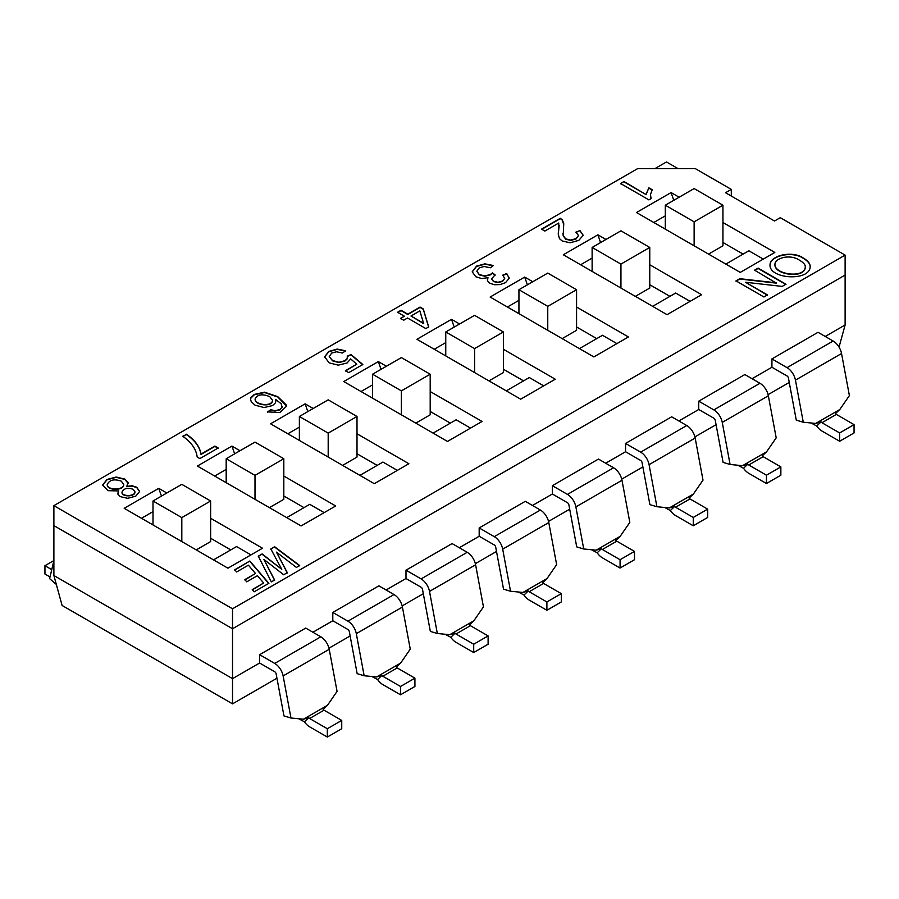 <?xml version="1.0" encoding="UTF-8"?>
<svg xmlns="http://www.w3.org/2000/svg" width="899" height="899" viewBox="0 0 899 899"><rect width="100%" height="100%" fill="white"/><g stroke="black" fill="none" stroke-linecap="round" stroke-linejoin="round"><path stroke-width="1.35" d="M50.018 576.944L44.95 574.023L44.95 565.696L51.76 569.629M56.322 584.406L49.614 578.664L53.884 560.684M53.884 560.549L44.95 565.696M821.068 421.889L815.719 423.429L839.767 409.551L835.474 413.574A2.034 1.18 -120 0 0 836.351 414.405L821.944 422.732A2.034 1.18 -120 0 1 821.068 421.889L816.73 426.025A12.226 7.057 -120 0 0 821.944 431.048L839.644 441.263L839.644 432.947L821.944 422.732M811.067 422.979L816.73 426.025M839.644 441.263L854.05 432.947L854.05 424.631L836.351 414.405M815.719 423.429L803.279 422.227L795.446 380.142A12.226 7.057 60 0 0 787.041 367.646L771.926 358.915L818.034 332.304L833.137 341.024A12.226 7.057 -120 0 1 841.543 353.521L795.446 380.142M752.047 378.715L771.926 367.242L787.041 375.962A2.034 1.18 60 0 1 788.434 378.041L796.278 420.136L803.279 422.227M839.767 409.551L849.386 395.605L841.543 353.521M839.644 432.947L854.05 424.631M747.889 464.142L742.54 465.682L766.577 451.804L762.296 455.827A2.034 1.18 -120 0 0 763.161 456.67L748.755 464.985A2.034 1.18 -120 0 1 747.889 464.142L743.552 468.278A12.226 7.057 -120 0 0 748.755 473.301L766.454 483.516L766.454 475.2L748.755 464.985M737.877 465.233L743.552 468.278M766.454 483.516L780.86 475.2L780.86 466.884L763.161 456.67M742.54 465.682L730.089 464.48L722.257 422.395A12.226 7.057 60 0 0 713.851 409.899L698.737 401.179L698.737 409.494L713.851 418.215A2.034 1.18 60 0 1 715.256 420.294L723.088 462.389L730.089 464.48M766.577 451.804L776.197 437.869L768.353 395.774A12.226 7.057 -120 0 0 759.958 383.277L744.844 374.557L698.737 401.179M766.454 475.2L780.86 466.884M674.699 506.395L669.35 507.935L693.387 494.057L689.106 498.08A2.034 1.18 -120 0 0 689.971 498.923L675.565 507.238A2.034 1.18 -120 0 1 674.699 506.395L670.362 510.542A12.226 7.057 -120 0 0 675.565 515.554L693.264 525.78L693.264 517.453L675.565 507.238M664.687 507.486L670.362 510.542M693.264 525.78L707.67 517.453L707.67 509.137L689.971 498.923M669.35 507.935L656.911 506.733L649.067 464.648A12.226 7.057 60 0 0 640.661 452.152L625.558 443.432L625.558 451.748L640.661 460.468A2.034 1.18 60 0 1 642.066 462.547L649.898 504.642L656.911 506.733M693.387 494.057L703.007 480.122L695.174 438.027A12.226 7.057 -120 0 0 686.769 425.53L671.654 416.81L625.558 443.432M693.264 517.453L707.67 509.137M601.51 548.66L596.161 550.188L620.198 536.31L615.916 540.333A2.034 1.18 -120 0 0 616.781 541.176L602.375 549.491A2.034 1.18 -120 0 1 601.51 548.66L597.172 552.795A12.226 7.057 -120 0 0 602.375 557.807L620.074 568.033L620.074 559.717L602.375 549.491M591.497 549.739L597.172 552.795M620.074 568.033L634.492 559.717L634.492 551.39L616.781 541.176M596.161 550.188L583.721 548.986L575.877 506.901A12.226 7.057 60 0 0 567.471 494.405L552.368 485.685L552.368 494.001L567.471 502.721A2.034 1.18 60 0 1 568.876 504.811L576.72 546.895L583.721 548.986M620.198 536.31L629.817 522.375L621.984 480.28A12.226 7.057 -120 0 0 613.579 467.783L598.464 459.063L552.368 485.685M620.074 559.717L634.492 551.39M528.32 590.913L522.971 592.441L547.008 578.563L542.726 582.597A2.034 1.18 -120 0 0 543.592 583.429L529.185 591.744A2.034 1.18 -120 0 1 528.32 590.913L523.982 595.048A12.226 7.057 -120 0 0 529.185 600.06L546.895 610.286L546.895 601.97L529.185 591.744M518.307 591.991L523.982 595.048M546.895 610.286L561.302 601.97L561.302 593.643L543.592 583.429M522.971 592.441L510.531 591.25L502.687 549.154A12.226 7.057 60 0 0 494.293 536.658L479.178 527.938L479.178 536.254L494.293 544.974A2.034 1.18 60 0 1 495.686 547.064L503.53 589.148L510.531 591.25M547.008 578.563L556.638 564.628L548.795 522.544A12.226 7.057 -120 0 0 540.389 510.048L525.286 501.316L479.178 527.938M546.895 601.97L561.302 593.643M455.13 633.166L449.781 634.694L473.829 620.816L469.536 624.85A2.034 1.18 -120 0 0 470.413 625.682L456.007 633.997A2.034 1.18 -120 0 1 455.13 633.166L450.792 637.301A12.226 7.057 -120 0 0 456.007 642.324L473.706 652.539L473.706 644.223L456.007 633.997M445.117 634.245L450.792 637.301M473.706 652.539L488.112 644.223L488.112 635.908L470.413 625.682M449.781 634.694L437.341 633.503L429.508 591.407A12.226 7.057 60 0 0 421.103 578.911L405.988 570.191L405.988 578.506L421.103 587.238A2.034 1.18 60 0 1 422.496 589.317L430.34 631.401L437.341 633.503M473.829 620.816L483.448 606.881L475.605 564.797A12.226 7.057 -120 0 0 467.199 552.301L452.096 543.569L405.988 570.191M473.706 644.223L488.112 635.908M381.951 675.419L376.591 676.958L400.639 663.08L396.358 667.103A2.034 1.18 -120 0 0 397.223 667.935L382.817 676.25A2.034 1.18 -120 0 1 381.951 675.419L377.602 679.554A12.226 7.057 -120 0 0 382.817 684.577L400.516 694.792L400.516 686.476L382.817 676.25M371.939 676.509L377.602 679.554M400.516 694.792L414.922 686.476L414.922 678.161L397.223 667.935M376.591 676.958L364.151 675.756L356.319 633.66A12.226 7.057 60 0 0 347.913 621.164L332.799 612.444L332.799 620.76L347.913 629.491A2.034 1.18 60 0 1 349.318 631.57L357.15 673.654L364.151 675.756M400.639 663.08L410.259 649.134L402.415 607.05A12.226 7.057 -120 0 0 394.009 594.554L378.906 585.833L332.799 612.444M400.516 686.476L414.922 678.161M308.762 717.672L303.413 719.211L327.45 705.333L323.168 709.356A2.034 1.18 -120 0 0 324.033 710.188L309.627 718.515A2.034 1.18 -120 0 1 308.762 717.672L304.424 721.807A12.226 7.057 -120 0 0 309.627 726.83L327.326 737.045L327.326 728.729L309.627 718.515M298.749 718.762L304.424 721.807M327.326 737.045L341.732 728.729L341.732 720.414L324.033 710.188M303.413 719.211L290.973 718.009L283.129 675.924A12.226 7.057 60 0 0 274.723 663.428L259.62 654.697L259.62 663.024L274.723 671.744A2.034 1.18 60 0 1 276.128 673.823L283.96 715.919L290.973 718.009M327.45 705.333L337.069 691.387L329.225 649.303A12.226 7.057 -120 0 0 320.831 636.807L305.716 628.086L259.62 654.697M327.326 728.729L341.732 720.414M722.942 205.208L694.129 221.839L665.316 205.208L694.129 188.565L722.942 205.208L722.942 245.798L708.536 254.114M694.129 221.839L694.129 245.798M665.316 205.208L665.316 229.155M649.763 247.461L620.939 264.092L592.126 247.461L620.939 230.818L649.763 247.461L649.763 288.051L635.346 296.367M620.939 264.092L620.939 288.051M592.126 247.461L592.126 271.419M576.574 289.714L547.761 306.345L518.937 289.714L547.761 273.082L576.574 289.714L576.574 330.304L562.167 338.62M547.761 306.345L547.761 330.304M518.937 289.714L518.937 313.672M503.384 331.967L474.571 348.598L445.758 331.967L474.571 315.335L503.384 331.967L503.384 372.557L488.977 380.873M474.571 348.598L474.571 372.557M445.758 331.967L445.758 355.925M430.194 374.22L401.381 390.863L372.568 374.22L401.381 357.588L430.194 374.22L430.194 414.81L415.788 423.137M401.381 390.863L401.381 414.81M372.568 374.22L372.568 398.178M357.004 416.473L328.191 433.116L299.378 416.473L328.191 399.841L357.004 416.473L357.004 457.074L342.598 465.39M328.191 433.116L328.191 457.063M299.378 416.473L299.378 440.431M283.814 458.726L255.001 475.369L226.188 458.726L255.001 442.094L283.814 458.726L283.814 499.327L269.408 507.643M255.001 475.369L255.001 499.327M226.188 458.726L226.188 482.684M210.636 500.99L181.812 517.622L152.999 500.99L181.812 484.347L210.636 500.99L210.636 541.58L196.229 549.896M181.812 517.622L181.812 541.58M152.999 500.99L152.999 524.937M259.62 663.024L232.526 678.655L232.526 703.861L62.098 605.465L53.884 575.517L53.884 525.612L232.526 628.749L845.116 275.072L232.526 628.749L53.884 525.612L53.884 505.643L637.661 168.607L695.287 168.607L731.303 189.397L725.538 192.723L774.522 221.008L780.287 217.682L845.116 255.114L232.526 608.78L53.884 505.643M825.237 336.462L845.116 324.977L839.048 347.126M698.737 409.494L678.857 420.968M625.558 451.748L605.668 463.221M552.368 494.001L532.489 505.474M479.178 536.254L459.299 547.738M405.988 578.506L386.109 589.991M332.799 620.76L312.919 632.244M789.255 382.435L768.106 394.65M716.065 424.688L694.916 436.903M642.886 466.941L621.726 479.156M569.696 509.194L548.547 521.409M496.506 551.458L475.357 563.662M423.317 593.711L402.168 605.915M350.127 635.964L328.978 648.179M276.948 678.217L232.526 703.861M771.926 367.242L771.926 358.915M845.116 324.977L845.116 255.114M53.884 575.517L232.526 678.655L232.526 608.78M126.658 486.348L132.142 485.775L136.67 487.202L139.626 491.472L135.805 496.113L127.68 498.327L120.185 496.608L117.814 494.045L118.735 490.921L107.97 490.685L102.655 484.999L106.959 479.493L116.173 477.021L124.905 479.1L128.13 482.572L126.658 486.685L132.142 486.112L136.67 487.528L139.626 491.427M117.724 493.517L118.735 490.921M102.666 485.157L106.959 479.83L116.173 477.347L124.905 479.437L128.22 483.471M182.755 436.611L186.34 434.543C194.825 440.229 199.724 446.859 201.016 454.422L214.883 446.421L218.199 448.331M186.34 434.206C194.825 439.903 199.724 446.533 201.016 454.096L214.883 446.084L218.199 447.994L199.87 458.58L197.173 457.029C196.252 449.298 191.442 442.375 182.755 436.273L186.34 434.543M270.801 409.742L275.072 410.686L280.061 409.528L282.106 407.269L281.207 403.775L275.656 399.437L275.431 402.853L272.532 405.595L264.036 407.539L255.013 405.146L251.226 401.639L250.563 399.325L250.888 397.785L254.26 394.447L264.531 392.189L277.78 396.673L286.624 405.292L286.691 406.067L279.859 412.574L267.621 411.877L270.801 409.742L275.072 411.023L280.061 409.854L282.219 406.629M275.937 401.111L275.656 399.437M267.621 412.214L270.801 410.079M250.563 399.493L250.888 398.122L254.26 394.785L264.531 392.526L277.78 396.998L286.691 406.236M324.651 356.982L328.719 351.79L337.17 349.408L345.407 350.981M345.441 371.04L356.746 364.185L350.644 358.926L347.059 363.016L338.249 365.151L329.124 362.836L324.64 356.813L328.719 351.453L337.17 349.082L345.699 350.79L342.384 353.004L336.529 351.779L331.641 353.082L329.248 356.633L332.54 360.51L338.844 362.263L344.946 360.713L347.205 358.521L347.295 356.139L351.026 354.532L362.825 364.5L348.745 372.624L345.441 370.714L356.746 364.185M347.295 356.476L351.026 354.869L362.825 364.825M329.236 356.521L332.54 360.847L338.844 362.589L344.946 361.05L347.205 358.858L347.508 357.386M410.989 316.01L423.71 323.685L419.844 310.885L410.989 316.01L423.71 323.348M397.56 312.594L401.033 310.593L407.786 314.493L420.058 307.402L423.249 309.256L428.688 327.258M400.482 318.707L404.325 316.156L397.56 312.256L401.033 310.256L407.786 314.156L420.058 307.076L423.249 308.919L428.688 326.921L425.834 328.573L407.517 317.999L403.685 320.224L400.482 318.37L404.325 316.156M472.222 271.959L476.492 266.475L484.864 264.182L493.124 265.722M502.676 275.51L506.721 273.869L509.239 277.96M487.303 279.926L487.977 277.679L481.684 278.555L475.762 276.735L472.211 271.79L476.492 266.149L484.864 263.845L493.394 265.508L490.382 267.778L484.134 266.509L479.313 267.812L476.83 271.15L479.313 274.577L484.831 275.937L490.36 274.521L492.45 272.88L495.102 274.869L491.562 278.802L493.484 281.218L497.934 282.275L502.563 281.061L504.71 278.364L502.676 275.173L506.721 273.532L509.205 278.308L505.474 282.679L500.204 284.567L494.506 284.736L489.798 283.241L487.472 280.735L487.977 277.679M491.573 278.96L493.484 281.544L497.934 282.612L502.563 281.398L504.699 278.42M476.841 271.318L479.313 274.903L484.831 276.263L490.36 274.858L492.45 273.217L495.102 275.206M575.866 232.493L579.833 230.65L583.17 235.19M558.268 234.324L559.189 225.222M541.535 229.47L560.313 218.626L562.336 220.244L563.819 224.964M562.943 233.38L563.201 235.886L565.774 239.246L570.741 240.404L576.012 238.988L578.506 235.639M579.833 230.324L583.148 235.426L578.799 240.348L570.067 242.786L562.1 240.921L559.448 238.617L558.268 234.167L558.773 223.008L544.85 231.054L541.535 229.133L560.313 218.288L562.336 219.907L563.74 223.424L563.201 235.56L565.774 238.92L570.741 240.067L576.012 238.651L578.518 235.471L575.866 232.156L579.833 230.65M646.078 194.274L648.887 187.824L652.236 189.756L650.449 194.622L651.123 198.589L648.898 199.881L620.557 183.508L623.996 181.519L646.078 194.6L648.887 187.824M620.557 183.845L623.996 181.519M623.996 181.856L646.078 194.6M141.48 518.285L152.999 511.632M250.967 554.885L236.561 546.57L213.513 559.875M210.636 518.285L262.497 548.233L227.919 568.19L124.186 508.306L158.763 488.348L166.832 493M158.763 488.348L161.46 496.102M230.796 549.896L210.636 538.254M214.67 476.032L226.188 469.379M324.157 512.632L309.75 504.317L286.702 517.622M283.814 476.032L335.687 505.98L301.109 525.937L197.375 466.053L231.953 446.084L240.022 450.747M231.953 446.084L234.639 453.849M303.986 507.643L283.814 496.001M287.849 433.779L299.378 427.126M397.347 470.379L382.94 462.064L359.892 475.369M357.004 433.779L408.876 463.727L374.299 483.684L270.565 423.8L305.143 403.831L313.212 408.494M305.143 403.831L307.829 411.596M377.175 465.39L357.004 453.737M361.038 391.526L372.568 384.873M470.537 428.126L456.13 419.799L433.071 433.116M430.194 391.526L482.055 421.462L447.488 441.431L343.755 381.547L378.333 361.578L386.401 366.241M378.333 361.578L381.019 369.343M450.365 423.137L430.194 411.484M434.228 349.273L445.758 342.62M543.726 385.873L529.32 377.546L506.261 390.863M503.384 349.273L555.245 379.209L520.667 399.178L416.945 339.283L451.512 319.325L459.58 323.988M451.512 319.325L454.209 327.09M523.555 380.873L503.384 369.231M507.418 307.02L518.937 300.356M616.905 343.609L602.499 335.293L579.45 348.598M576.574 307.02L628.435 336.956L593.857 356.925L490.124 297.03L524.701 277.072L532.77 281.724M524.701 277.072L527.398 284.837M596.745 338.62L576.574 326.978M580.608 264.755L592.126 258.103M690.095 301.356L675.688 293.04L652.64 306.345M649.763 264.755L701.625 294.703L667.047 314.672L563.313 254.777L597.891 234.819L605.96 239.471M597.891 234.819L600.577 242.584M669.924 296.367L649.763 284.725M653.798 222.502L665.316 215.85M763.285 259.103L748.878 250.787L725.83 264.092M754.542 270.509L758.093 268.464L785.973 284.556M736.011 281.207L739.798 279.016L776.466 283.163L754.542 270.172L758.093 268.127L785.973 284.23L782.186 286.41L745.518 282.264L767.443 294.928L763.903 296.973L736.011 280.87L739.798 278.69L776.466 282.837M745.518 282.264L767.443 295.254M774.938 264.688L774.938 264.857C774.522 274.892 805.066 279.184 805.29 267.025L805.279 266.857M770.005 265.104C770.196 255.597 792.311 250.799 803.043 258.182C807.729 260.89 810.111 263.744 810.19 266.745M799.155 260.002C789.749 253.765 774.724 258.159 774.938 264.52C774.522 274.555 805.066 278.859 805.29 266.688C805.29 264.609 803.256 262.373 799.155 260.002M270.813 548.918L274.611 546.727L299.67 565.538L296.4 567.415L276.476 552.155L287.298 572.674L283.702 574.753L263.89 559.414L274.6 580.012L271.329 581.889L258.305 556.144L262.126 553.93L281.758 569.314L270.813 548.918M722.942 222.502L774.814 252.45L740.237 272.408L636.503 212.524L671.081 192.566L679.15 197.218M803.043 257.844C807.808 260.598 810.201 263.508 810.19 266.576C810.055 281.645 769.252 279.196 770.005 264.935C769.904 255.372 792.244 250.394 803.043 257.844L803.043 258.182M234.74 569.741L249.832 561.032L268.868 583.316L254.125 591.823L252.237 589.609L263.654 583.013L257.395 575.697L246.731 581.844L244.843 579.63L255.496 573.483L248.394 565.168L236.639 571.955L234.74 569.741M731.303 196.049L731.303 189.397M671.081 192.566L673.767 200.32M743.113 254.114L722.942 242.472M654.944 168.607L666.474 161.955L677.992 168.607M650.393 195.746L650.988 198.679M648.887 188.161L652.236 190.094M255.147 399.111L255.136 399.28C254.619 405.224 272.262 407.573 272.509 400.549L272.509 400.381M269.745 396.639C262.328 393.65 257.462 394.414 255.136 398.954C254.619 404.887 272.262 407.247 272.509 400.212L269.745 396.639M121.994 492.214L121.994 492.382C121.702 497.192 135.187 496.877 134.962 492.124L134.951 491.955M133.232 489.337C127.647 487.382 123.905 488.281 121.994 492.045C121.702 496.866 135.187 496.54 134.962 491.798L133.232 489.337M107.239 484.662L107.239 484.831C107.003 490.753 123.815 490.865 123.747 484.819L123.736 484.651M121.309 481.156C114.173 478.718 109.487 479.83 107.239 484.505C107.003 490.427 123.815 490.528 123.747 484.482L121.309 481.156M234.74 570.078L249.832 561.032M249.832 561.369L268.868 583.653M252.237 589.946L263.654 583.013M244.843 579.967L255.496 573.483M270.813 549.255L274.611 546.727M274.611 547.064L299.67 565.864M287.298 573.011L276.476 552.155M274.6 580.338L263.89 559.414M258.305 556.47L262.126 553.93M262.126 554.267L281.758 569.314M787.041 367.646L833.137 341.024M768.353 395.774L722.257 422.395M713.851 409.899L759.958 383.277M695.174 438.027L649.067 464.648M640.661 452.152L686.769 425.53M621.984 480.28L575.877 506.901M567.471 494.405L613.579 467.783M548.795 522.544L502.687 549.154M494.293 536.658L540.389 510.048M475.605 564.797L429.508 591.407M421.103 578.911L467.199 552.301M402.415 607.05L356.319 633.66M347.913 621.164L394.009 594.554M329.225 649.303L283.129 675.924M274.723 663.428L320.831 636.807"/></g></svg>

